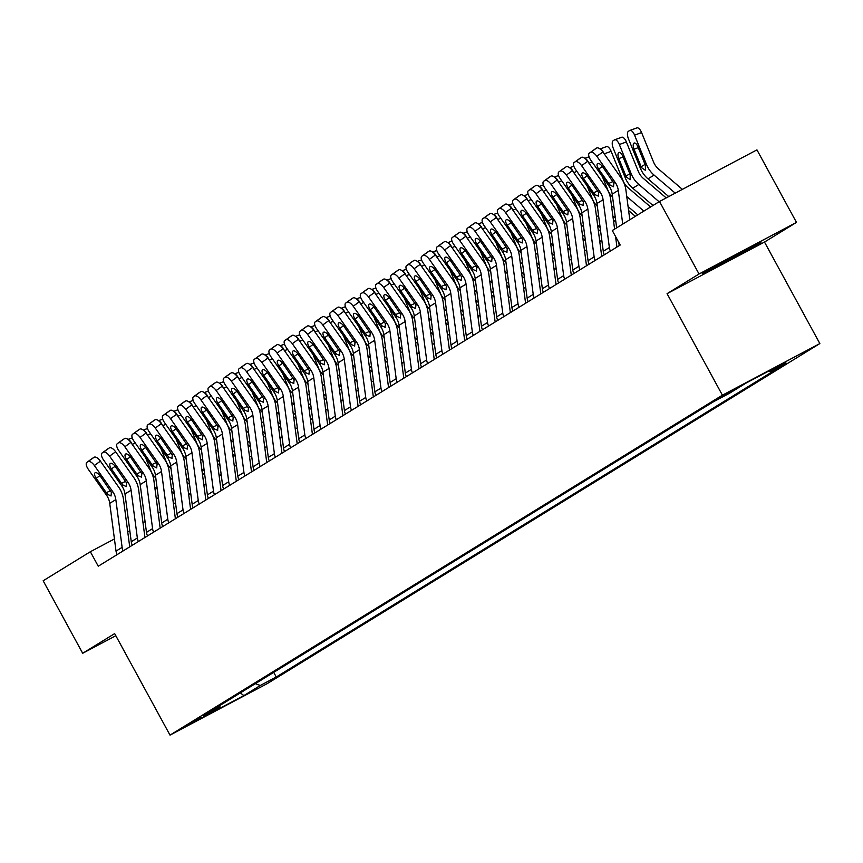 <?xml version="1.0" encoding="UTF-8"?>
<svg xmlns="http://www.w3.org/2000/svg" width="863" height="863" viewBox="0 0 863 863"><rect width="100%" height="100%" fill="white"/><g stroke="black" fill="none" stroke-linecap="round" stroke-linejoin="round"><path stroke-width="1.29" d="M719.246 397.692L736.959 388.167L719.246 397.692M796.473 222.384L699.041 273.992L667.067 293.668L764.499 242.061L796.473 222.384L756.948 149.871L659.505 201.478L612.299 230.529L620.206 245.027L98.253 566.225L90.356 551.727L43.15 580.777L82.686 653.28L115.815 635.729M764.499 242.061L819.85 343.571L267.444 683.507L170 735.114L722.407 395.178L819.85 343.571M201.586 717.671L184.423 726.905L201.349 717.25M255.34 683.679L260.324 685.459L276.257 677.013L786.02 363.312L770.087 371.748L768.502 371.187M260.324 685.459L243.873 695.578L203.323 717.056L219.763 706.937L220.162 705.33M770.087 371.748L786.538 361.629L745.977 383.118L729.537 393.237L713.604 401.673L203.83 715.373L219.763 706.937M699.041 273.992L659.505 201.478M667.067 293.668L722.407 395.178M170 735.114L114.66 633.604L82.686 653.28M129.828 530.821L127.746 531.921M114.434 538.965L90.356 551.727M601.835 240.356L599.774 241.618M586.603 249.731L584.553 250.993M571.382 259.094L569.332 260.356M556.16 268.469L554.1 269.731M540.928 277.832L538.879 279.105M525.707 287.206L523.647 288.469M510.475 296.57L508.426 297.843M495.254 305.944L493.194 307.206M480.022 315.319L477.973 316.581M464.801 324.682L462.741 325.944M449.569 334.057L447.519 335.319M434.348 343.42L432.287 344.693M419.116 352.794L417.066 354.057M403.895 362.169L401.834 363.431M388.663 371.532L386.613 372.794M373.442 380.907L371.392 382.169M358.221 390.27L356.16 391.543M342.989 399.645L340.939 400.907M327.767 409.019L325.707 410.281M312.535 418.382L310.486 419.645M297.314 427.757L295.254 429.019M282.082 437.12L280.033 438.382M266.861 446.495L264.801 447.757M251.629 455.858L249.58 457.131M236.408 465.233L234.348 466.495M221.176 474.607L219.126 475.869M205.955 483.97L203.895 485.233M190.723 493.345L188.673 494.607M175.502 502.708L173.452 503.981M160.281 512.083L158.22 513.345M145.049 521.457L142.999 522.719M276.257 677.013L273.722 672.363M240.335 692.913L243.873 695.578M728.696 258.652L702.277 273.657L705.19 273.118L760.961 242.579L758.048 243.107L728.696 258.652M734.208 256.969L734.532 257.584M704.726 272.266L705.19 273.118M117.055 554.661A11.564 10.432 -121.6 0 1 116.03 551.112L109.741 503.345A16.526 14.898 58.4 0 0 106.602 495.34L88.274 469.256A6.613 2.859 -125.9 0 1 86.839 462.406A6.613 2.859 -125.9 0 1 86.915 462.352L94.175 457.239L86.915 462.352M129.72 546.872L123.441 499.235A24.779 22.341 58.4 0 0 118.738 487.228L100.41 461.144L94.369 465.513A6.613 2.859 -125.9 0 0 88.134 461.608M123.15 550.907A11.564 10.432 -121.6 0 1 122.125 547.369L115.836 499.601A16.526 14.898 58.4 0 0 112.697 491.597L94.369 465.513M94.175 457.239A6.613 2.859 54.1 0 1 100.41 461.144M111.122 495.945L107.918 494.531L106.289 492.665L96.214 478.318A5.286 2.287 54.1 0 1 95.059 472.827A5.286 2.287 54.1 0 1 95.124 472.795A5.286 2.287 54.1 0 1 100.108 475.912L111.381 492.406L111.014 496.009M174.326 493.787L171.823 491.651M155.782 477.951A16.526 14.898 -121.6 0 1 151.09 471.263L145.588 457.703M174.153 503.539L173.29 502.805M157.249 489.116L154.747 486.98M158.576 499.192L156.074 497.056M131.931 443.927A6.613 2.816 -109.9 0 0 128.317 439.634M132.287 545.287A11.564 10.432 -121.6 0 1 131.262 541.737L124.973 493.97A16.526 14.898 58.4 0 0 121.834 485.977L103.506 459.893A6.613 2.859 -125.9 0 1 102.061 453.032A6.613 2.859 -125.9 0 1 102.147 452.989L109.396 447.865L102.147 452.989M144.941 537.498L138.673 489.86A24.779 22.341 58.4 0 0 133.959 477.854L115.631 451.77L109.59 456.139A6.613 2.859 -125.9 0 0 103.366 452.234M138.371 541.543A11.564 10.432 -121.6 0 1 137.346 537.994L131.068 490.227A16.526 14.898 58.4 0 0 127.918 482.223L109.59 456.139M109.396 447.865A6.613 2.859 54.1 0 1 115.631 451.77M126.343 486.581L123.15 485.168L121.521 483.291L111.435 468.943A5.286 2.287 54.1 0 1 110.281 463.463A5.286 2.287 54.1 0 1 110.345 463.42A5.286 2.287 54.1 0 1 115.34 466.549L126.613 483.032L126.235 486.635M147.508 535.923A11.564 10.432 -121.6 0 1 146.483 532.374L140.194 484.607A16.526 14.898 58.4 0 0 137.055 476.603L118.727 450.518A6.613 2.859 -125.9 0 1 117.292 443.668A6.613 2.859 -125.9 0 1 117.368 443.614L124.628 438.501L117.368 443.614M160.162 528.134L153.894 480.486A24.779 22.341 58.4 0 0 149.18 468.49L130.852 442.406L124.822 446.775A6.613 2.859 -125.9 0 0 118.587 442.859M153.603 532.169A11.564 10.432 -121.6 0 1 152.578 528.62L146.289 480.853A16.526 14.898 58.4 0 0 143.15 472.859L124.822 446.775M124.628 438.501A6.613 2.859 54.1 0 1 130.852 442.406M141.564 477.207L138.371 475.793L136.742 473.916L126.667 459.569A5.286 2.287 54.1 0 1 125.513 454.089A5.286 2.287 54.1 0 1 125.577 454.046A5.286 2.287 54.1 0 1 130.561 457.174L141.834 473.668L141.467 477.261M162.74 526.549A11.564 10.432 -121.6 0 1 161.715 523L155.426 475.233A16.526 14.898 58.4 0 0 152.287 467.239L133.959 441.144A6.613 2.859 -125.9 0 1 132.514 434.294A6.613 2.859 -125.9 0 1 132.6 434.24L139.849 429.127L132.6 434.24M175.394 518.76L169.126 471.122A24.779 22.341 58.4 0 0 164.412 459.116L146.084 433.032L140.043 437.401A6.613 2.859 -125.9 0 0 133.808 433.496M168.824 522.805A11.564 10.432 -121.6 0 1 167.8 519.256L161.51 471.489A16.526 14.898 58.4 0 0 158.371 463.485L140.043 437.401M139.849 429.127A6.613 2.859 54.1 0 1 146.084 433.032M156.796 467.843L153.592 466.43L151.974 464.553L141.888 450.206A5.286 2.287 54.1 0 1 140.734 444.725A5.286 2.287 54.1 0 1 140.798 444.682A5.286 2.287 54.1 0 1 145.782 447.8L157.066 464.294L156.688 467.897M189.558 484.413L187.055 482.288M171.014 468.587A16.526 14.898 -121.6 0 1 166.322 461.888L160.82 448.339M189.385 494.165L188.522 493.431M172.481 479.742L169.979 477.606M173.808 489.817L171.306 487.681M147.152 434.553A6.613 2.816 -109.9 0 0 143.549 430.27M204.779 475.049L202.276 472.913M186.235 459.213A16.526 14.898 -121.6 0 1 181.543 452.525L176.041 438.965M204.607 484.801L203.744 484.057M187.703 470.378L185.2 468.242M189.029 480.454L186.527 478.318M162.384 425.189A6.613 2.816 -109.9 0 0 158.77 420.896M220 465.675L217.508 463.539M201.457 449.85A16.526 14.898 -121.6 0 1 196.764 443.151L191.273 429.591M219.838 475.427L218.975 474.693M202.934 461.004L200.432 458.868M204.261 471.079L201.759 468.943M177.605 415.815A6.613 2.816 -109.9 0 0 173.992 411.532M177.961 517.185A11.564 10.432 -121.6 0 1 176.937 513.636L170.647 465.869A16.526 14.898 58.4 0 0 167.508 457.865L149.18 431.78A6.613 2.859 -125.9 0 1 147.746 424.93A6.613 2.859 -125.9 0 1 147.821 424.876L155.07 419.752L147.821 424.876M190.615 509.386L184.348 461.748A24.779 22.341 58.4 0 0 179.633 449.752L161.305 423.657L155.275 428.026A6.613 2.859 -125.9 0 0 149.04 424.121M184.056 513.431A11.564 10.432 -121.6 0 1 183.032 509.882L176.742 462.115A16.526 14.898 58.4 0 0 173.603 454.121L155.275 428.026M155.07 419.752A6.613 2.859 54.1 0 1 161.305 423.657M172.017 458.469L168.824 457.056L167.195 455.179L157.12 440.831A5.286 2.287 54.1 0 1 155.966 435.351A5.286 2.287 54.1 0 1 156.03 435.308A5.286 2.287 54.1 0 1 161.014 438.436L172.287 454.92L171.92 458.523M235.232 456.311L232.73 454.175M216.689 440.475A16.526 14.898 -121.6 0 1 211.996 433.776L206.494 420.227M235.06 466.063L234.197 465.319M218.156 451.629L215.653 449.494M219.482 461.716L216.98 459.58M192.827 406.441A6.613 2.816 -109.9 0 0 189.224 402.158M712.568 267.81A21.478 0.539 151.4 0 0 728.329 259.763A21.478 0.539 151.4 0 0 748.415 248.468A21.478 0.539 151.4 0 0 750.152 247.293M758.89 242.956L734.133 257.012L704.758 272.244M193.183 507.811A11.564 10.432 -121.6 0 1 192.169 504.262L185.879 456.495A16.526 14.898 58.4 0 0 182.74 448.49L164.412 422.406A6.613 2.859 -125.9 0 1 162.967 415.556A6.613 2.859 -125.9 0 1 163.042 415.502L170.302 410.389L163.042 415.502M205.847 500.022L199.569 452.385A24.779 22.341 58.4 0 0 194.865 440.378L176.537 414.294L170.496 418.663A6.613 2.859 -125.9 0 0 164.261 414.758M199.277 504.068A11.564 10.432 -121.6 0 1 198.253 500.518L191.964 452.751A16.526 14.898 58.4 0 0 188.824 444.747L170.496 418.663M170.302 410.389A6.613 2.859 54.1 0 1 176.537 414.294M187.249 449.094L184.046 447.692L182.427 445.815L172.341 431.468A5.286 2.287 54.1 0 1 171.187 425.977A5.286 2.287 54.1 0 1 171.252 425.944A5.286 2.287 54.1 0 1 176.235 429.062L187.519 445.556L187.142 449.159M208.415 498.436A11.564 10.432 -121.6 0 1 207.39 494.898L201.101 447.131A16.526 14.898 58.4 0 0 197.961 439.127L179.633 413.043A6.613 2.859 -125.9 0 1 178.199 406.182A6.613 2.859 -125.9 0 1 178.274 406.139L185.523 401.015L178.274 406.139M221.068 490.648L214.801 443.01A24.779 22.341 58.4 0 0 210.087 431.004L191.759 404.92L185.728 409.289A6.613 2.859 -125.9 0 0 179.493 405.383M214.499 494.693A11.564 10.432 -121.6 0 1 213.485 491.144L207.196 443.377A16.526 14.898 58.4 0 0 204.056 435.373L185.728 409.289M185.523 401.015A6.613 2.859 54.1 0 1 191.759 404.92M202.471 439.731L199.277 438.318L197.649 436.441L187.562 422.093A5.286 2.287 54.1 0 1 186.419 416.613A5.286 2.287 54.1 0 1 186.473 416.57A5.286 2.287 54.1 0 1 191.467 419.698L202.74 436.182L202.374 439.785M223.636 489.073A11.564 10.432 -121.6 0 1 222.622 485.524L216.333 437.757A16.526 14.898 58.4 0 0 213.193 429.752L194.865 403.668A6.613 2.859 -125.9 0 1 193.42 396.818A6.613 2.859 -125.9 0 1 193.495 396.764L200.755 391.651L193.495 396.764M236.3 481.284L230.022 433.636A24.779 22.341 58.4 0 0 225.319 421.64L206.991 395.556L200.95 399.925A6.613 2.859 -125.9 0 0 194.714 396.02M229.731 485.319A11.564 10.432 -121.6 0 1 228.706 481.781L222.417 434.013A16.526 14.898 58.4 0 0 219.278 426.009L200.95 399.925M200.755 391.651A6.613 2.859 54.1 0 1 206.991 395.556M217.703 430.357L214.499 428.943L212.87 427.077L202.794 412.719A5.286 2.287 54.1 0 1 201.64 407.239A5.286 2.287 54.1 0 1 201.705 407.196A5.286 2.287 54.1 0 1 206.689 410.324L217.972 426.818L217.595 430.41M238.868 479.699A11.564 10.432 -121.6 0 1 237.843 476.149L231.554 428.382A16.526 14.898 58.4 0 0 228.415 420.389L210.087 394.305A6.613 2.859 -125.9 0 1 208.652 387.444A6.613 2.859 -125.9 0 1 208.727 387.39L215.977 382.277L208.727 387.39M251.521 471.91L245.254 424.272A24.779 22.341 58.4 0 0 240.54 412.266L222.212 386.182L216.182 390.551A6.613 2.859 -125.9 0 0 209.946 386.646M244.952 475.955A11.564 10.432 -121.6 0 1 243.938 472.406L237.649 424.639A16.526 14.898 58.4 0 0 234.509 416.635L216.182 390.551M215.977 382.277A6.613 2.859 54.1 0 1 222.212 386.182M232.924 420.993L229.731 419.58L228.102 417.703L218.015 403.355A5.286 2.287 54.1 0 1 216.872 397.875A5.286 2.287 54.1 0 1 216.926 397.832A5.286 2.287 54.1 0 1 221.92 400.961L233.193 417.444L232.827 421.047M254.089 470.335A11.564 10.432 -121.6 0 1 253.075 466.786L246.786 419.019A16.526 14.898 58.4 0 0 243.646 411.015L225.319 384.93A6.613 2.859 -125.9 0 1 223.873 378.08A6.613 2.859 -125.9 0 1 223.949 378.026L231.208 372.902L223.949 378.026M266.753 462.546L260.475 414.898A24.779 22.341 58.4 0 0 255.772 402.902L237.444 376.818L231.403 381.176A6.613 2.859 -125.9 0 0 225.167 377.271M260.184 466.581A11.564 10.432 -121.6 0 1 259.159 463.032L252.87 415.265A16.526 14.898 58.4 0 0 249.731 407.271L231.403 381.176M231.208 372.902A6.613 2.859 54.1 0 1 237.444 376.818M248.156 411.619L244.952 410.205L243.323 408.328L233.247 393.981A5.286 2.287 54.1 0 1 232.093 388.501A5.286 2.287 54.1 0 1 232.158 388.458A5.286 2.287 54.1 0 1 237.142 391.586L248.425 408.07L248.048 411.673M250.453 446.937L247.951 444.801M231.91 431.101A16.526 14.898 -121.6 0 1 227.217 424.413L221.715 410.853M250.292 456.689L249.429 455.955M233.388 442.266L230.885 440.13M234.714 452.341L232.212 450.206M208.059 397.077A6.613 2.816 -109.9 0 0 204.445 392.784M265.685 437.573L263.183 435.437M247.142 421.737A16.526 14.898 -121.6 0 1 242.449 415.038L236.947 401.489M265.513 447.325L264.65 446.581M248.609 432.892L246.106 430.756M249.936 442.967L247.433 440.831M223.28 387.703A6.613 2.816 -109.9 0 0 219.677 383.42M280.906 428.199L278.404 426.063M262.363 412.363A16.526 14.898 -121.6 0 1 257.67 405.675L252.169 392.115M280.745 437.951L279.871 437.217M263.83 423.528L261.338 421.392M265.157 433.604L262.654 431.468M238.512 378.339A6.613 2.816 -109.9 0 0 234.898 374.046M296.138 418.825L293.636 416.689M277.595 402.999A16.526 14.898 -121.6 0 1 272.902 396.3L267.401 382.751M295.966 428.577L295.103 427.843M279.062 414.154L276.559 412.018M280.389 424.229L277.886 422.093M253.733 368.965A6.613 2.816 -109.9 0 0 250.13 364.682M311.36 409.461L308.857 407.325M292.816 393.625A16.526 14.898 -121.6 0 1 288.123 386.926L282.622 373.377M311.198 419.213L310.324 418.469M294.283 404.779L291.78 402.643M295.61 414.866L293.107 412.73M268.965 359.601A6.613 2.816 -109.9 0 0 265.351 355.308M269.321 460.961A11.564 10.432 -121.6 0 1 268.296 457.412L262.007 409.645A16.526 14.898 58.4 0 0 258.868 401.64L240.54 375.556A6.613 2.859 -125.9 0 1 239.105 368.706A6.613 2.859 -125.9 0 1 239.18 368.652L246.43 363.539L239.18 368.652M281.974 453.172L275.707 405.534A24.779 22.341 58.4 0 0 270.993 393.528L252.665 367.444L246.635 371.813A6.613 2.859 -125.9 0 0 240.399 367.908M275.405 457.217A11.564 10.432 -121.6 0 1 274.391 453.668L268.102 405.901A16.526 14.898 58.4 0 0 264.963 397.897L246.635 371.813M246.43 363.539A6.613 2.859 54.1 0 1 252.665 367.444M263.377 402.255L260.184 400.842L258.555 398.965L248.468 384.618A5.286 2.287 54.1 0 1 247.325 379.127A5.286 2.287 54.1 0 1 247.379 379.094A5.286 2.287 54.1 0 1 252.374 382.212L263.647 398.706L263.28 402.309M326.592 400.087L324.089 397.951M308.048 384.251A16.526 14.898 -121.6 0 1 303.355 377.563L297.854 364.003M326.419 409.839L325.556 409.105M309.515 395.416L307.012 393.28M310.842 405.491L308.339 403.355M284.186 350.227A6.613 2.816 -109.9 0 0 280.583 345.934M284.542 451.586A11.564 10.432 -121.6 0 1 283.528 448.048L277.239 400.281A16.526 14.898 58.4 0 0 274.089 392.277L255.761 366.192A6.613 2.859 -125.9 0 1 254.326 359.332A6.613 2.859 -125.9 0 1 254.402 359.288L261.662 354.164L254.402 359.288M297.206 443.798L290.928 396.16A24.779 22.341 58.4 0 0 286.225 384.154L267.897 358.069L261.856 362.438A6.613 2.859 -125.9 0 0 255.621 358.533M290.637 447.843A11.564 10.432 -121.6 0 1 289.612 444.294L283.323 396.527A16.526 14.898 58.4 0 0 280.184 388.523L261.856 362.438M261.662 354.164A6.613 2.859 54.1 0 1 267.897 358.069M278.609 392.881L275.405 391.468L273.776 389.591L263.7 375.243A5.286 2.287 54.1 0 1 262.546 369.763A5.286 2.287 54.1 0 1 262.611 369.72A5.286 2.287 54.1 0 1 267.595 372.848L278.868 389.332L278.501 392.935M341.813 390.723L339.31 388.587M323.269 374.887A16.526 14.898 -121.6 0 1 318.576 368.188L313.075 354.639M341.64 400.475L340.777 399.731M324.736 386.041L322.233 383.906M326.063 396.117L323.56 393.992M299.418 340.853A6.613 2.816 -109.9 0 0 295.804 336.57M299.774 442.223A11.564 10.432 -121.6 0 1 298.749 438.674L292.46 390.907A16.526 14.898 58.4 0 0 289.321 382.902L270.993 356.818A6.613 2.859 -125.9 0 1 269.558 349.968A6.613 2.859 -125.9 0 1 269.634 349.914L276.883 344.801L269.634 349.914M312.428 434.434L306.16 386.786A24.779 22.341 58.4 0 0 301.446 374.79L283.118 348.706L277.077 353.075A6.613 2.859 -125.9 0 0 270.853 349.17M305.858 438.469A11.564 10.432 -121.6 0 1 304.844 434.93L298.555 387.163A16.526 14.898 58.4 0 0 295.416 379.159L277.077 353.075M276.883 344.801A6.613 2.859 54.1 0 1 283.118 348.706M293.83 383.506L290.637 382.093L289.008 380.227L278.922 365.88A5.286 2.287 54.1 0 1 277.778 360.389A5.286 2.287 54.1 0 1 277.832 360.356A5.286 2.287 54.1 0 1 282.827 363.474L294.1 379.968L293.733 383.571M357.045 381.349L354.542 379.213M338.501 365.513A16.526 14.898 -121.6 0 1 333.808 358.825L328.307 345.265M356.872 391.101L356.009 390.367M339.968 376.678L337.465 374.542M341.295 386.753L338.792 384.618M314.639 331.489A6.613 2.816 -109.9 0 0 311.036 327.196M314.995 432.848A11.564 10.432 -121.6 0 1 313.97 429.299L307.681 381.532A16.526 14.898 58.4 0 0 304.542 373.539L286.214 347.455A6.613 2.859 -125.9 0 1 284.779 340.594A6.613 2.859 -125.9 0 1 284.855 340.551L292.115 335.427L284.855 340.551M327.66 425.06L321.381 377.422A24.779 22.341 58.4 0 0 316.678 365.416L298.35 339.332L292.309 343.701A6.613 2.859 -125.9 0 0 286.074 339.795M321.09 429.105A11.564 10.432 -121.6 0 1 320.065 425.556L313.776 377.789A16.526 14.898 58.4 0 0 310.637 369.785L292.309 343.701M292.115 335.427A6.613 2.859 54.1 0 1 298.35 339.332M309.062 374.143L305.858 372.73L304.229 370.853L294.154 356.505A5.286 2.287 54.1 0 1 292.999 351.025A5.286 2.287 54.1 0 1 293.064 350.982A5.286 2.287 54.1 0 1 298.048 354.11L309.321 370.594L308.954 374.197M372.266 371.975L369.763 369.849M353.722 356.149A16.526 14.898 -121.6 0 1 349.03 349.45L343.528 335.901M372.093 381.726L371.23 380.993M355.189 367.304L352.687 365.168M356.516 377.379L354.013 375.243M329.871 322.115A6.613 2.816 -109.9 0 0 326.257 317.832M330.227 423.485A11.564 10.432 -121.6 0 1 329.202 419.936L322.913 372.169A16.526 14.898 58.4 0 0 319.774 364.164L301.446 338.08A6.613 2.859 -125.9 0 1 300 331.23A6.613 2.859 -125.9 0 1 300.087 331.176L307.336 326.052L300.087 331.176M342.881 415.696L336.613 368.048A24.779 22.341 58.4 0 0 331.899 356.052L313.571 329.968L307.53 334.337A6.613 2.859 -125.9 0 0 301.306 330.421M336.311 419.731A11.564 10.432 -121.6 0 1 335.286 416.182L329.008 368.415A16.526 14.898 58.4 0 0 325.858 360.421L307.53 334.337M307.336 326.052A6.613 2.859 54.1 0 1 313.571 329.968M324.283 364.769L321.09 363.355L319.461 361.478L309.375 347.131A5.286 2.287 54.1 0 1 308.22 341.651A5.286 2.287 54.1 0 1 308.285 341.608A5.286 2.287 54.1 0 1 313.28 344.736L324.553 361.23L324.175 364.822M387.498 362.611L384.995 360.475M368.954 346.775A16.526 14.898 -121.6 0 1 364.262 340.087L358.76 326.527M387.325 372.363L386.462 371.619M370.421 357.929L367.918 355.804M371.748 368.016L369.245 365.88M345.092 312.751A6.613 2.816 -109.9 0 0 341.489 308.458M345.448 414.111A11.564 10.432 -121.6 0 1 344.423 410.561L338.134 362.794A16.526 14.898 58.4 0 0 334.995 354.801L316.667 328.706A6.613 2.859 -125.9 0 1 315.232 321.856A6.613 2.859 -125.9 0 1 315.308 321.802L322.568 316.689L315.308 321.802M358.102 406.322L351.834 358.684A24.779 22.341 58.4 0 0 347.12 346.678L328.792 320.594L322.762 324.963A6.613 2.859 -125.9 0 0 316.527 321.058M351.543 410.367A11.564 10.432 -121.6 0 1 350.518 406.818L344.229 359.051A16.526 14.898 58.4 0 0 341.09 351.047L322.762 324.963M322.568 316.689A6.613 2.859 54.1 0 1 328.792 320.594M339.504 355.405L336.311 353.992L334.682 352.115L324.607 337.767A5.286 2.287 54.1 0 1 323.452 332.287A5.286 2.287 54.1 0 1 323.517 332.244A5.286 2.287 54.1 0 1 328.501 335.362L339.774 351.856L339.407 355.459M402.719 353.237L400.216 351.101M384.175 337.411A16.526 14.898 -121.6 0 1 379.483 330.712L373.981 317.153M402.546 362.989L401.683 362.255M385.642 348.566L383.14 346.43M386.969 358.641L384.466 356.505M360.324 303.377A6.613 2.816 -109.9 0 0 356.71 299.083M360.68 404.747A11.564 10.432 -121.6 0 1 359.655 401.198L353.366 353.431A16.526 14.898 58.4 0 0 350.227 345.427L331.899 319.342A6.613 2.859 -125.9 0 1 330.453 312.492A6.613 2.859 -125.9 0 1 330.54 312.438L337.789 307.314L330.54 312.438M373.334 396.948L367.066 349.31A24.779 22.341 58.4 0 0 362.352 337.314L344.024 311.219L337.983 315.588A6.613 2.859 -125.9 0 0 331.748 311.683M366.764 400.993A11.564 10.432 -121.6 0 1 365.739 397.444L359.45 349.677A16.526 14.898 58.4 0 0 356.311 341.683L337.983 315.588M337.789 307.314A6.613 2.859 54.1 0 1 344.024 311.219M354.736 346.031L351.532 344.617L349.914 342.74L339.828 328.393A5.286 2.287 54.1 0 1 338.674 322.913A5.286 2.287 54.1 0 1 338.738 322.87A5.286 2.287 54.1 0 1 343.722 325.998L355.006 342.482L354.628 346.085M375.901 395.373A11.564 10.432 -121.6 0 1 374.876 391.824L368.587 344.057A16.526 14.898 58.4 0 0 365.448 336.052L347.12 309.968A6.613 2.859 -125.9 0 1 345.685 303.118A6.613 2.859 -125.9 0 1 345.761 303.064L353.01 297.951L345.761 303.064M388.555 387.584L382.287 339.946A24.779 22.341 58.4 0 0 377.573 327.94L359.245 301.856L353.215 306.225A6.613 2.859 -125.9 0 0 346.98 302.32M381.996 391.629A11.564 10.432 -121.6 0 1 380.971 388.08L374.682 340.313A16.526 14.898 58.4 0 0 371.543 332.309L353.215 306.225M353.01 297.951A6.613 2.859 54.1 0 1 359.245 301.856M369.957 336.656L366.764 335.254L365.135 333.377L355.06 319.03A5.286 2.287 54.1 0 1 353.906 313.539A5.286 2.287 54.1 0 1 353.97 313.506A5.286 2.287 54.1 0 1 358.954 316.624L370.227 333.118L369.86 336.721M391.122 385.998A11.564 10.432 -121.6 0 1 390.108 382.46L383.819 334.693A16.526 14.898 58.4 0 0 380.68 326.689L362.352 300.604A6.613 2.859 -125.9 0 1 360.907 293.744A6.613 2.859 -125.9 0 1 360.982 293.7L368.242 288.576L360.982 293.7M403.787 378.21L397.509 330.572A24.779 22.341 58.4 0 0 392.805 318.566L374.477 292.481L368.436 296.85A6.613 2.859 -125.9 0 0 362.201 292.945M397.217 382.255A11.564 10.432 -121.6 0 1 396.193 378.706L389.903 330.939A16.526 14.898 58.4 0 0 386.764 322.935L368.436 296.85M368.242 288.576A6.613 2.859 54.1 0 1 374.477 292.481M385.189 327.293L381.985 325.88L380.367 324.003L370.281 309.655A5.286 2.287 54.1 0 1 369.127 304.175A5.286 2.287 54.1 0 1 369.191 304.132A5.286 2.287 54.1 0 1 374.175 307.26L385.459 323.744L385.081 327.347M406.354 376.635A11.564 10.432 -121.6 0 1 405.33 373.086L399.04 325.319A16.526 14.898 58.4 0 0 395.901 317.314L377.573 291.23A6.613 2.859 -125.9 0 1 376.139 284.38A6.613 2.859 -125.9 0 1 376.214 284.326L383.463 279.213L376.214 284.326M419.008 368.846L412.741 321.198A24.779 22.341 58.4 0 0 408.026 309.202L389.698 283.118L383.668 287.487A6.613 2.859 -125.9 0 0 377.433 283.582M412.449 372.881A11.564 10.432 -121.6 0 1 411.424 369.342L405.135 321.565A16.526 14.898 58.4 0 0 401.996 313.571L383.668 287.487M383.463 279.213A6.613 2.859 54.1 0 1 389.698 283.118M400.41 317.918L397.217 316.505L395.588 314.628L385.502 300.281A5.286 2.287 54.1 0 1 384.359 294.801A5.286 2.287 54.1 0 1 384.413 294.758A5.286 2.287 54.1 0 1 389.407 297.886L400.68 314.38L400.313 317.972M421.576 367.26A11.564 10.432 -121.6 0 1 420.561 363.711L414.272 315.944A16.526 14.898 58.4 0 0 411.133 307.951L392.805 281.856A6.613 2.859 -125.9 0 1 391.36 275.006A6.613 2.859 -125.9 0 1 391.435 274.952L398.695 269.839L391.435 274.952M434.24 359.472L427.962 311.834A24.779 22.341 58.4 0 0 423.258 299.828L404.93 273.744L398.889 278.113A6.613 2.859 -125.9 0 0 392.654 274.207M427.67 363.517A11.564 10.432 -121.6 0 1 426.646 359.968L420.357 312.201A16.526 14.898 58.4 0 0 417.217 304.197L398.889 278.113M398.695 269.839A6.613 2.859 54.1 0 1 404.93 273.744M415.642 308.555L412.438 307.142L410.81 305.265L400.734 290.917A5.286 2.287 54.1 0 1 399.58 285.437A5.286 2.287 54.1 0 1 399.645 285.394A5.286 2.287 54.1 0 1 404.628 288.522L415.912 305.006L415.535 308.609M436.807 357.897A11.564 10.432 -121.6 0 1 435.783 354.348L429.494 306.581A16.526 14.898 58.4 0 0 426.354 298.576L408.026 272.492A6.613 2.859 -125.9 0 1 406.592 265.642A6.613 2.859 -125.9 0 1 406.667 265.588L413.916 260.464L406.667 265.588M449.461 350.108L443.194 302.46A24.779 22.341 58.4 0 0 438.48 290.464L420.152 264.38L414.121 268.738A6.613 2.859 -125.9 0 0 407.886 264.833M442.892 354.143A11.564 10.432 -121.6 0 1 441.878 350.594L435.588 302.827A16.526 14.898 58.4 0 0 432.449 294.833L414.121 268.738M413.916 260.464A6.613 2.859 54.1 0 1 420.152 264.38M430.864 299.181L427.67 297.767L426.042 295.89L415.955 281.543A5.286 2.287 54.1 0 1 414.812 276.063A5.286 2.287 54.1 0 1 414.866 276.02A5.286 2.287 54.1 0 1 419.86 279.148L431.133 295.631L430.766 299.234M452.029 348.523A11.564 10.432 -121.6 0 1 451.015 344.973L444.725 297.206A16.526 14.898 58.4 0 0 441.586 289.202L423.258 263.118A6.613 2.859 -125.9 0 1 421.813 256.268A6.613 2.859 -125.9 0 1 421.888 256.214L429.148 251.101L421.888 256.214M464.693 340.734L458.415 293.096A24.779 22.341 58.4 0 0 453.711 281.09L435.384 255.006L429.343 259.375A6.613 2.859 -125.9 0 0 423.107 255.47M458.124 344.779A11.564 10.432 -121.6 0 1 457.099 341.23L450.81 293.463A16.526 14.898 58.4 0 0 447.67 285.459L429.343 259.375M429.148 251.101A6.613 2.859 54.1 0 1 435.384 255.006M446.095 289.817L442.892 288.404L441.263 286.527L431.187 272.179A5.286 2.287 54.1 0 1 430.033 266.689A5.286 2.287 54.1 0 1 430.098 266.656A5.286 2.287 54.1 0 1 435.081 269.774L446.365 286.268L445.988 289.871M467.261 339.148A11.564 10.432 -121.6 0 1 466.236 335.61L459.947 287.843A16.526 14.898 58.4 0 0 456.807 279.839L438.48 253.754A6.613 2.859 -125.9 0 1 437.045 246.894A6.613 2.859 -125.9 0 1 437.12 246.85L444.369 241.726L437.12 246.85M479.914 331.36L473.647 283.722A24.779 22.341 58.4 0 0 468.933 271.716L450.605 245.631L444.574 250A6.613 2.859 -125.9 0 0 438.339 246.095M473.345 335.405A11.564 10.432 -121.6 0 1 472.331 331.856L466.042 284.089A16.526 14.898 58.4 0 0 462.902 276.084L444.574 250M444.369 241.726A6.613 2.859 54.1 0 1 450.605 245.631M461.317 280.443L458.124 279.029L456.495 277.152L446.408 262.805A5.286 2.287 54.1 0 1 445.265 257.325A5.286 2.287 54.1 0 1 445.319 257.282A5.286 2.287 54.1 0 1 450.313 260.41L461.586 276.894L461.22 280.497M482.482 329.785A11.564 10.432 -121.6 0 1 481.468 326.236L475.179 278.469A16.526 14.898 58.4 0 0 472.029 270.464L453.701 244.38A6.613 2.859 -125.9 0 1 452.266 237.53A6.613 2.859 -125.9 0 1 452.341 237.476L459.601 232.363L452.341 237.476M495.146 321.996L488.868 274.348A24.779 22.341 58.4 0 0 484.165 262.352L465.837 236.268L459.796 240.637A6.613 2.859 -125.9 0 0 453.56 236.732M488.577 326.031A11.564 10.432 -121.6 0 1 487.552 322.492L481.263 274.725A16.526 14.898 58.4 0 0 478.124 266.721L459.796 240.637M459.601 232.363A6.613 2.859 54.1 0 1 465.837 236.268M476.549 271.068L473.345 269.655L471.716 267.789L461.64 253.442A5.286 2.287 54.1 0 1 460.486 247.951A5.286 2.287 54.1 0 1 460.551 247.918A5.286 2.287 54.1 0 1 465.535 251.036L476.808 267.53L476.441 271.122M497.714 320.41A11.564 10.432 -121.6 0 1 496.689 316.861L490.4 269.094A16.526 14.898 58.4 0 0 487.261 261.101L468.933 235.016A6.613 2.859 -125.9 0 1 467.498 228.156A6.613 2.859 -125.9 0 1 467.573 228.112L474.823 222.988L467.573 228.112M510.367 312.622L504.1 264.984A24.779 22.341 58.4 0 0 499.386 252.978L481.058 226.893L475.017 231.262A6.613 2.859 -125.9 0 0 468.792 227.357M503.798 316.667A11.564 10.432 -121.6 0 1 502.784 313.118L496.495 265.351A16.526 14.898 58.4 0 0 493.356 257.347L475.017 231.262M474.823 222.988A6.613 2.859 54.1 0 1 481.058 226.893M491.77 261.705L488.577 260.292L486.948 258.415L476.861 244.067A5.286 2.287 54.1 0 1 475.718 238.587A5.286 2.287 54.1 0 1 475.772 238.544A5.286 2.287 54.1 0 1 480.767 241.672L492.039 258.156L491.673 261.759M512.935 311.047A11.564 10.432 -121.6 0 1 511.91 307.498L505.621 259.731A16.526 14.898 58.4 0 0 502.482 251.726L484.154 225.642A6.613 2.859 -125.9 0 1 482.719 218.792A6.613 2.859 -125.9 0 1 482.795 218.738L490.055 213.614L482.795 218.738M525.599 303.258L519.321 255.61A24.779 22.341 58.4 0 0 514.618 243.614L496.29 217.53L490.249 221.899A6.613 2.859 -125.9 0 0 484.014 217.983M519.03 307.293A11.564 10.432 -121.6 0 1 518.005 303.744L511.716 255.977A16.526 14.898 58.4 0 0 508.577 247.983L490.249 221.899M490.055 213.614A6.613 2.859 54.1 0 1 496.29 217.53M507.002 252.33L503.798 250.917L502.169 249.04L492.093 234.693A5.286 2.287 54.1 0 1 490.939 229.213A5.286 2.287 54.1 0 1 491.004 229.17A5.286 2.287 54.1 0 1 495.988 232.298L507.261 248.792L506.894 252.384M528.167 301.672A11.564 10.432 -121.6 0 1 527.142 298.123L520.853 250.356A16.526 14.898 58.4 0 0 517.714 242.363L499.386 216.268A6.613 2.859 -125.9 0 1 497.94 209.418A6.613 2.859 -125.9 0 1 498.027 209.364L505.276 204.251L498.027 209.364M540.821 293.884L534.553 246.246A24.779 22.341 58.4 0 0 529.839 234.24L511.511 208.156L505.47 212.525A6.613 2.859 -125.9 0 0 499.246 208.619M534.251 297.929A11.564 10.432 -121.6 0 1 533.226 294.38L526.948 246.613A16.526 14.898 58.4 0 0 523.798 238.609L505.47 212.525M505.276 204.251A6.613 2.859 54.1 0 1 511.511 208.156M522.223 242.967L519.03 241.554L517.401 239.677L507.315 225.329A5.286 2.287 54.1 0 1 506.16 219.849A5.286 2.287 54.1 0 1 506.225 219.806A5.286 2.287 54.1 0 1 511.22 222.924L522.493 239.418L522.115 243.021M543.388 292.309A11.564 10.432 -121.6 0 1 542.363 288.76L536.074 240.993A16.526 14.898 58.4 0 0 532.935 232.988L514.607 206.904A6.613 2.859 -125.9 0 1 513.172 200.054A6.613 2.859 -125.9 0 1 513.248 200L520.508 194.876L513.248 200M556.042 284.51L549.774 236.872A24.779 22.341 58.4 0 0 545.06 224.876L526.732 198.781L520.702 203.15A6.613 2.859 -125.9 0 0 514.467 199.245M549.483 288.555A11.564 10.432 -121.6 0 1 548.458 285.006L542.169 237.239A16.526 14.898 58.4 0 0 539.03 229.234L520.702 203.15M520.508 194.876A6.613 2.859 54.1 0 1 526.732 198.781M537.444 233.593L534.251 232.179L532.622 230.302L522.547 215.955A5.286 2.287 54.1 0 1 521.392 210.475A5.286 2.287 54.1 0 1 521.457 210.432A5.286 2.287 54.1 0 1 526.441 213.56L537.714 230.043L537.347 233.646M558.62 282.935A11.564 10.432 -121.6 0 1 557.595 279.385L551.306 231.618A16.526 14.898 58.4 0 0 548.167 223.614L529.839 197.53A6.613 2.859 -125.9 0 1 528.393 190.68A6.613 2.859 -125.9 0 1 528.48 190.626L535.729 185.513L528.48 190.626M571.274 275.146L565.006 227.508A24.779 22.341 58.4 0 0 560.292 215.502L541.964 189.418L535.923 193.787A6.613 2.859 -125.9 0 0 529.688 189.882M564.704 279.181A11.564 10.432 -121.6 0 1 563.679 275.642L557.39 227.875A16.526 14.898 58.4 0 0 554.251 219.871L535.923 193.787M535.729 185.513A6.613 2.859 54.1 0 1 541.964 189.418M552.676 224.218L549.472 222.805L547.854 220.939L537.768 206.591A5.286 2.287 54.1 0 1 536.613 201.101A5.286 2.287 54.1 0 1 536.678 201.068A5.286 2.287 54.1 0 1 541.662 204.186L552.946 220.68L552.568 224.283M573.841 273.56A11.564 10.432 -121.6 0 1 572.816 270.022L566.527 222.244A16.526 14.898 58.4 0 0 563.388 214.251L545.06 188.166A6.613 2.859 -125.9 0 1 543.625 181.306A6.613 2.859 -125.9 0 1 543.701 181.262L550.95 176.138L543.701 181.262M586.495 265.772L580.227 218.134A24.779 22.341 58.4 0 0 575.513 206.128L557.185 180.043L551.155 184.412A6.613 2.859 -125.9 0 0 544.92 180.507M579.936 269.817A11.564 10.432 -121.6 0 1 578.911 266.268L572.622 218.501A16.526 14.898 58.4 0 0 569.483 210.496L551.155 184.412M550.95 176.138A6.613 2.859 54.1 0 1 557.185 180.043M567.897 214.855L564.704 213.441L563.075 211.564L553 197.217A5.286 2.287 54.1 0 1 551.845 191.737A5.286 2.287 54.1 0 1 551.91 191.694A5.286 2.287 54.1 0 1 556.894 194.822L568.167 211.306L567.8 214.909M589.062 264.197A11.564 10.432 -121.6 0 1 588.048 260.648L581.759 212.881A16.526 14.898 58.4 0 0 578.62 204.876L560.292 178.792A6.613 2.859 -125.9 0 1 558.846 171.942A6.613 2.859 -125.9 0 1 558.922 171.888L566.182 166.775L558.922 171.888M601.727 256.408L595.448 208.76A24.779 22.341 58.4 0 0 590.745 196.764L572.417 170.68L566.376 175.049A6.613 2.859 -125.9 0 0 560.141 171.144M595.157 260.443A11.564 10.432 -121.6 0 1 594.132 256.904L587.843 209.126A16.526 14.898 58.4 0 0 584.704 201.133L566.376 175.049M566.182 166.775A6.613 2.859 54.1 0 1 572.417 170.68M583.129 205.48L579.925 204.067L578.307 202.19L568.221 187.843A5.286 2.287 54.1 0 1 567.067 182.363A5.286 2.287 54.1 0 1 567.131 182.32A5.286 2.287 54.1 0 1 572.115 185.448L583.399 201.942L583.021 205.534M604.294 254.822A11.564 10.432 -121.6 0 1 603.269 251.273L596.98 203.506A16.526 14.898 58.4 0 0 593.841 195.513L575.513 169.418A6.613 2.859 -125.9 0 1 574.078 162.568A6.613 2.859 -125.9 0 1 574.154 162.514L581.403 157.4L574.154 162.514M616.948 247.034L615.567 236.516M614.596 229.116L610.68 199.396A24.779 22.341 58.4 0 0 605.966 187.39L587.638 161.305L581.608 165.674A6.613 2.859 -125.9 0 0 575.373 161.769M610.389 251.079A11.564 10.432 -121.6 0 1 609.364 247.53L603.075 199.763A16.526 14.898 58.4 0 0 599.936 191.759L581.608 165.674M581.403 157.4A6.613 2.859 54.1 0 1 587.638 161.305M598.35 196.117L595.157 194.704L593.528 192.827L583.442 178.479A5.286 2.287 54.1 0 1 582.298 172.999A5.286 2.287 54.1 0 1 582.352 172.956A5.286 2.287 54.1 0 1 587.347 176.084L598.62 192.568L598.253 196.171M619.515 245.459A11.564 10.432 -121.6 0 1 618.501 241.91L618.501 241.91M616.646 227.854L612.212 194.143A16.526 14.898 58.4 0 0 609.073 186.138L590.745 160.054A6.613 2.859 -125.9 0 1 589.3 153.204A6.613 2.859 -125.9 0 1 589.375 153.15L596.635 148.026L589.375 153.15M629.817 219.752L625.902 190.022A24.779 22.341 58.4 0 0 621.198 178.026L602.87 151.931L596.829 156.3A6.613 2.859 -125.9 0 0 590.594 152.395M622.741 224.11L618.296 190.389A16.526 14.898 58.4 0 0 615.157 182.395L596.829 156.3M596.635 148.026A6.613 2.859 54.1 0 1 602.87 151.931M613.582 186.742L610.378 185.329L608.749 183.452L598.674 169.105A5.286 2.287 54.1 0 1 597.52 163.625A5.286 2.287 54.1 0 1 597.584 163.582A5.286 2.287 54.1 0 1 602.568 166.71L613.852 183.193L613.474 186.796M417.94 343.873L415.448 341.737M399.396 328.037A16.526 14.898 -121.6 0 1 394.704 321.338L389.213 307.789M417.778 353.625L416.915 352.881M400.874 339.191L398.372 337.055M402.201 349.278L399.698 347.142M375.545 294.003A6.613 2.816 -109.9 0 0 371.931 289.72M433.172 334.499L430.669 332.363M414.628 318.663A16.526 14.898 -121.6 0 1 409.936 311.975L404.434 298.415M432.999 344.251L432.136 343.517M416.095 329.828L413.593 327.692M417.422 339.903L414.92 337.767M390.766 284.639A6.613 2.816 -109.9 0 0 387.163 280.346M448.393 325.135L445.891 322.999M429.85 309.299A16.526 14.898 -121.6 0 1 425.157 302.6L419.655 289.051M448.231 334.887L447.368 334.143M431.327 320.453L428.825 318.318M432.654 330.529L430.152 328.393M405.998 275.265A6.613 2.816 -109.9 0 0 402.385 270.982M463.625 315.761L461.122 313.625M445.081 299.925A16.526 14.898 -121.6 0 1 440.389 293.237L434.887 279.677M463.453 325.513L462.59 324.779M446.549 311.09L444.046 308.954M447.875 321.165L445.373 319.03M421.22 265.901A6.613 2.816 -109.9 0 0 417.616 261.608M478.846 306.387L476.344 304.251M460.303 290.561A16.526 14.898 -121.6 0 1 455.61 283.862L450.108 270.313M478.685 316.138L477.811 315.405M461.77 301.716L459.278 299.58M463.097 311.791L460.594 309.655M436.451 256.527A6.613 2.816 -109.9 0 0 432.838 252.244M494.078 297.023L491.576 294.887M475.535 281.187A16.526 14.898 -121.6 0 1 470.842 274.488L465.34 260.939M493.906 306.775L493.043 306.031M477.002 292.341L474.499 290.205M478.329 302.428L475.826 300.292M451.673 247.152A6.613 2.816 -109.9 0 0 448.07 242.87M509.299 287.649L506.797 285.513M490.756 271.813A16.526 14.898 -121.6 0 1 486.063 265.124L480.562 251.565M509.138 297.401L508.264 296.667M492.223 282.978L489.72 280.842M493.55 293.053L491.047 290.917M466.905 237.789A6.613 2.816 -109.9 0 0 463.291 233.495M524.531 278.285L522.029 276.149M505.988 262.449A16.526 14.898 -121.6 0 1 501.295 255.75L495.794 242.201M524.359 288.037L523.496 287.293M507.455 273.603L504.952 271.467M508.782 283.679L506.279 281.543M482.126 228.415A6.613 2.816 -109.9 0 0 478.523 224.132M539.753 268.911L537.25 266.775M521.209 253.075A16.526 14.898 -121.6 0 1 516.516 246.387L511.015 232.827M539.58 278.663L538.717 277.929M522.676 264.24L520.173 262.104M524.003 274.315L521.5 272.179M497.358 219.051A6.613 2.816 -109.9 0 0 493.744 214.758M554.985 259.536L552.482 257.401M536.441 243.711A16.526 14.898 -121.6 0 1 531.748 237.012L526.247 223.463M554.812 269.288L553.949 268.555M537.908 254.865L535.405 252.73M539.235 264.941L536.732 262.805M512.579 209.677A6.613 2.816 -109.9 0 0 508.976 205.394M570.206 250.173L567.703 248.037M551.662 234.337A16.526 14.898 -121.6 0 1 546.969 227.649L541.468 214.089M570.033 259.925L569.17 259.18M553.129 245.491L550.626 243.366M554.456 255.577L551.953 253.442M527.811 200.313A6.613 2.816 -109.9 0 0 524.197 196.02M585.438 240.799L582.935 238.663M566.894 224.973A16.526 14.898 -121.6 0 1 562.201 218.274L556.7 204.714M585.265 250.55L584.402 249.817M568.361 236.128L565.858 233.992M569.688 246.203L567.185 244.067M543.032 190.939A6.613 2.816 -109.9 0 0 539.429 186.645M600.659 231.435L598.156 229.299M582.115 215.599A16.526 14.898 -121.6 0 1 577.423 208.9L571.921 195.351M600.486 241.187L599.623 240.443M583.582 226.753L581.079 224.617M584.909 236.84L582.406 234.704M558.264 181.564A6.613 2.816 -109.9 0 0 554.65 177.282M615.88 222.061L613.388 219.925M597.336 206.225A16.526 14.898 -121.6 0 1 592.644 199.536L587.153 185.977M598.814 217.39L596.311 215.254M600.141 227.465L597.638 225.329M573.485 172.201A6.613 2.816 -109.9 0 0 569.871 167.907M635.373 216.333L628.609 210.561M612.568 196.861A16.526 14.898 -121.6 0 1 607.876 190.162L602.374 176.613M614.035 208.015L611.533 205.879M615.362 218.091L612.859 215.955M588.706 162.827A6.613 2.816 -109.9 0 0 585.103 158.544M650.605 206.958L628.135 187.789A16.526 14.898 -121.6 0 1 623.097 180.799L611.144 151.338L604.208 153.851M643.863 211.111L626.765 196.516M637.768 214.855L628.091 206.591M603.938 153.463A6.613 2.816 -109.9 0 0 600.324 149.17M600.065 148.965L606.236 146.732A6.613 2.816 70.1 0 1 606.452 146.624A6.613 2.816 70.1 0 1 611.144 151.338M666.214 197.929L643.367 178.425A16.526 14.898 -121.6 0 1 638.329 171.424L626.376 141.964L619.343 144.509A6.613 2.816 -109.9 0 0 614.65 139.806A6.613 2.816 -109.9 0 0 614.434 139.914L613.215 140.658A6.613 2.816 -109.9 0 0 613.259 148.263L625.211 177.724L626.344 177.023L625.934 176.128L629.85 173.776M659.084 201.737L638.857 184.466A24.779 22.341 -121.6 0 1 631.295 173.97L619.343 144.509M653 205.48L632.762 188.22A24.779 22.341 -121.6 0 1 625.211 177.724M623.054 157.034L618.814 158.576A5.286 2.255 70.1 0 1 618.771 152.492A5.286 2.255 70.1 0 1 618.954 152.406A5.286 2.255 70.1 0 1 622.708 156.181L630.173 174.671L630.184 179.709L626.344 177.023M618.814 158.576L625.934 176.128M614.888 139.741L621.457 137.357A6.613 2.816 70.1 0 1 621.684 137.249A6.613 2.816 70.1 0 1 626.376 141.964M682.385 189.364L658.588 169.051A16.526 14.898 -121.6 0 1 653.55 162.05L641.597 132.589L634.575 135.146A6.613 2.816 -109.9 0 0 629.882 130.432A6.613 2.816 -109.9 0 0 629.656 130.54L628.437 131.284A6.613 2.816 -109.9 0 0 628.48 138.889L640.432 168.35L641.565 167.659L641.155 166.753L645.071 164.402M675.233 193.15L654.078 175.103A24.779 22.341 -121.6 0 1 646.527 164.606L634.575 135.146M668.76 196.581L647.994 178.846A24.779 22.341 -121.6 0 1 640.432 168.35M638.286 147.67L634.035 149.202A5.286 2.255 70.1 0 1 634.003 143.129A5.286 2.255 70.1 0 1 634.176 143.042A5.286 2.255 70.1 0 1 637.93 146.807L645.395 165.297L645.405 170.345L641.565 167.659M634.035 149.202L641.155 166.753M630.119 130.367L636.678 127.994A6.613 2.816 70.1 0 1 636.905 127.886A6.613 2.816 70.1 0 1 641.597 132.589M107.918 494.531L106.602 495.34M112.697 491.597L111.381 492.406M115.836 499.601L109.741 503.345M122.125 547.369L116.03 551.112M99.903 475.642L96.214 478.318M106.289 492.665L110.496 490.713M135.372 443.161L132.201 444.316M132.255 437.886L128.026 439.418L132.266 437.908M123.15 485.168L121.834 485.977M127.918 482.223L126.613 483.032M131.068 490.227L124.973 493.97M137.346 537.994L131.262 541.737M115.135 466.268L111.435 468.943M121.521 483.291L125.718 481.349M138.371 475.793L137.055 476.603M143.15 472.859L141.834 473.668M146.289 480.853L140.194 484.607M152.578 528.62L146.483 532.374M130.356 456.894L126.667 459.569M136.742 473.916L140.949 471.975M153.592 466.43L152.287 467.239M158.371 463.485L157.066 464.294M161.51 471.489L155.426 475.233M167.8 519.256L161.715 523M145.588 447.53L141.888 450.206M151.974 464.553L156.171 462.611M150.604 433.798L147.433 434.941M143.28 430.065L147.487 428.533L143.258 430.044M165.825 424.423L162.654 425.578M158.512 420.691L162.719 419.17L158.479 420.669M181.047 415.06L177.875 416.203M177.929 409.774L173.711 411.306L177.94 409.796M168.824 457.056L167.508 457.865M173.603 454.121L172.287 454.92M176.742 462.115L170.647 465.869M183.032 509.882L176.937 513.636M160.809 438.156L157.12 440.831M167.195 455.179L171.403 453.237M196.279 405.686L193.107 406.84M193.161 400.4L188.932 401.931L193.161 400.421M184.046 447.692L182.74 448.49M188.824 444.747L187.519 445.556M191.964 452.751L185.879 456.495M198.253 500.518L192.169 504.262M176.041 428.792L172.341 431.468M182.427 445.815L186.624 443.873M199.277 438.318L197.961 439.127M204.056 435.373L202.74 436.182M207.196 443.377L201.101 447.131M213.485 491.144L207.39 494.898M191.262 419.418L187.562 422.093M197.649 436.441L201.856 434.499M214.499 428.943L213.193 429.752M219.278 426.009L217.972 426.818M222.417 434.013L216.333 437.757M228.706 481.781L222.622 485.524M206.494 410.044L202.794 412.719M212.87 427.077L217.077 425.125M229.731 419.58L228.415 420.389M234.509 416.635L233.193 417.444M237.649 424.639L231.554 428.382M243.938 472.406L237.843 476.149M221.715 400.68L218.015 403.355M228.102 417.703L232.309 415.761M244.952 410.205L243.646 411.015M249.731 407.271L248.425 408.07M252.87 415.265L246.786 419.019M259.159 463.032L253.075 466.786M236.947 391.306L233.247 393.981M243.323 408.328L247.53 406.387M211.5 396.311L208.328 397.465M204.186 392.579L208.393 391.058M226.732 386.948L223.56 388.102M219.407 383.215L223.614 381.683L219.385 383.194M241.953 377.573L238.781 378.728M238.835 372.287L234.617 373.819L238.846 372.32M257.185 368.21L254.013 369.353M249.86 364.477L254.067 362.945L249.839 364.456M272.406 358.835L269.234 359.99M265.092 355.103L269.299 353.571L265.07 355.081M260.184 400.842L258.868 401.64M264.963 397.897L263.647 398.706M268.102 405.901L262.007 409.645M274.391 453.668L268.296 457.412M252.169 381.942L248.468 384.618M258.555 398.965L262.762 397.023M287.638 349.461L284.466 350.615M284.51 344.186L280.292 345.718L284.52 344.208M275.405 391.468L274.089 392.277M280.184 388.523L278.868 389.332M283.323 396.527L277.239 400.281M289.612 444.294L283.528 448.048M267.401 372.568L263.7 375.243M273.776 389.591L277.983 387.649M302.859 340.098L299.688 341.252M299.741 334.812L295.524 336.343L299.752 334.833M290.637 382.093L289.321 382.902M295.416 379.159L294.1 379.968M298.555 387.163L292.46 390.907M304.844 434.93L298.749 438.674M282.622 363.204L278.922 365.88M289.008 380.227L293.204 378.274M318.091 330.723L314.919 331.877M310.766 326.991L314.973 325.47M305.858 372.73L304.542 373.539M310.637 369.785L309.321 370.594M313.776 377.789L307.681 381.532M320.065 425.556L313.97 429.299M297.843 353.83L294.154 356.505M304.229 370.853L308.436 368.911M333.312 321.36L330.141 322.503M325.998 317.627L330.205 316.095L325.966 317.606M321.09 363.355L319.774 364.164M325.858 360.421L324.553 361.23M329.008 368.415L322.913 372.169M335.286 416.182L329.202 419.936M313.075 344.456L309.375 347.131M319.461 361.478L323.657 359.537M348.544 311.985L345.373 313.14M345.416 306.699L341.198 308.231L345.427 306.732M336.311 353.992L334.995 354.801M341.09 351.047L339.774 351.856M344.229 359.051L338.134 362.794M350.518 406.818L344.423 410.561M328.296 335.092L324.607 337.767M334.682 352.115L338.889 350.173M363.765 302.622L360.594 303.765M356.451 298.878L360.658 297.357M351.532 344.617L350.227 345.427M356.311 341.683L355.006 342.482M359.45 349.677L353.366 353.431M365.739 397.444L359.655 401.198M343.528 325.718L339.828 328.393M349.914 342.74L354.11 340.799M366.764 335.254L365.448 336.052M371.543 332.309L370.227 333.118M374.682 340.313L368.587 344.057M380.971 388.08L374.876 391.824M358.749 316.354L355.06 319.03M365.135 333.377L369.342 331.435M381.985 325.88L380.68 326.689M386.764 322.935L385.459 323.744M389.903 330.939L383.819 334.693M396.193 378.706L390.108 382.46M373.981 306.98L370.281 309.655M380.367 324.003L384.564 322.061M397.217 316.505L395.901 317.314M401.996 313.571L400.68 314.38M405.135 321.565L399.04 325.319M411.424 369.342L405.33 373.086M389.202 297.606L385.502 300.281M395.588 314.628L399.796 312.686M412.438 307.142L411.133 307.951M417.217 304.197L415.912 305.006M420.357 312.201L414.272 315.944M426.646 359.968L420.561 363.711M404.434 288.242L400.734 290.917M410.81 305.265L415.017 303.323M427.67 297.767L426.354 298.576M432.449 294.833L431.133 295.631M435.588 302.827L429.494 306.581M441.878 350.594L435.783 354.348M419.655 278.868L415.955 281.543M426.042 295.89L430.249 293.949M442.892 288.404L441.586 289.202M447.67 285.459L446.365 286.268M450.81 293.463L444.725 297.206M457.099 341.23L451.015 344.973M434.887 269.504L431.187 272.179M441.263 286.527L445.47 284.585M458.124 279.029L456.807 279.839M462.902 276.084L461.586 276.894M466.042 284.089L459.947 287.843M472.331 331.856L466.236 335.61M450.108 260.13L446.408 262.805M456.495 277.152L460.702 275.211M473.345 269.655L472.029 270.464M478.124 266.721L476.808 267.53M481.263 274.725L475.179 278.469M487.552 322.492L481.468 326.236M465.34 250.755L461.64 253.442M471.716 267.789L475.923 265.836M488.577 260.292L487.261 261.101M493.356 257.347L492.039 258.156M496.495 265.351L490.4 269.094M502.784 313.118L496.689 316.861M480.562 241.392L476.861 244.067M486.948 258.415L491.144 256.473M503.798 250.917L502.482 251.726M508.577 247.983L507.261 248.792M511.716 255.977L505.621 259.731M518.005 303.744L511.91 307.498M495.783 232.018L492.093 234.693M502.169 249.04L506.376 247.098M519.03 241.554L517.714 242.363M523.798 238.609L522.493 239.418M526.948 246.613L520.853 250.356M533.226 294.38L527.142 298.123M511.015 222.654L507.315 225.329M517.401 239.677L521.597 237.735M534.251 232.179L532.935 232.988M539.03 229.234L537.714 230.043M542.169 237.239L536.074 240.993M548.458 285.006L542.363 288.76M526.236 213.28L522.547 215.955M532.622 230.302L536.829 228.361M549.472 222.805L548.167 223.614M554.251 219.871L552.946 220.68M557.39 227.875L551.306 231.618M563.679 275.642L557.595 279.385M541.468 203.916L537.768 206.591M547.854 220.939L552.05 218.997M564.704 213.441L563.388 214.251M569.483 210.496L568.167 211.306M572.622 218.501L566.527 222.244M578.911 266.268L572.816 270.022M556.689 194.542L553 197.217M563.075 211.564L567.282 209.623M579.925 204.067L578.62 204.876M584.704 201.133L583.399 201.942M587.843 209.126L581.759 212.881M594.132 256.904L588.048 260.648M571.921 185.167L568.221 187.843M578.307 202.19L582.503 200.248M595.157 194.704L593.841 195.513M599.936 191.759L598.62 192.568M603.075 199.763L596.98 203.506M609.364 247.53L603.269 251.273M587.142 175.804L583.442 178.479M593.528 192.827L597.735 190.885M610.378 185.329L609.073 186.138M615.157 182.395L613.852 183.193M618.296 190.389L612.212 194.143M602.374 166.43L598.674 169.105M608.749 183.452L612.957 181.51M378.986 293.247L375.815 294.402M371.673 289.515L375.88 287.983L371.651 289.493M394.218 283.873L391.047 285.027M391.101 278.598L386.872 280.13L391.101 278.62M409.44 274.51L406.268 275.653M406.322 269.224L402.104 270.755L406.333 269.245M424.672 265.135L421.5 266.289M417.347 261.403L421.554 259.882L417.325 261.381M439.893 255.772L436.721 256.915M432.579 252.039L436.786 250.507L432.557 252.018M455.125 246.397L451.953 247.552M452.007 241.111L447.778 242.643L452.007 241.133M470.346 237.023L467.174 238.177M463.032 233.29L467.239 231.769M485.578 227.659L482.406 228.814M478.253 223.927L482.46 222.395L478.231 223.905M500.799 218.285L497.627 219.439M497.681 212.999L493.463 214.542L497.692 213.032M516.031 208.922L512.859 210.065M512.902 203.636L508.685 205.167L512.913 203.657M531.252 199.547L528.08 200.701M523.938 195.815L528.145 194.294L523.906 195.793M546.484 190.184L543.312 191.327M539.159 186.44L543.366 184.919L539.138 186.43M561.705 180.809L558.534 181.964M558.588 175.523L554.359 177.055L558.598 175.545M576.926 171.435L573.755 172.589M569.612 167.702L573.819 166.181M592.158 162.071L588.987 163.215M584.844 158.339L589.041 156.807L584.812 158.317M632.762 188.22L638.857 184.466M630.173 174.671L631.295 173.97M647.994 178.846L654.078 175.103M645.395 165.297L646.527 164.606M92.88 458.037L86.839 462.406M108.102 448.663L102.061 453.032M123.323 439.299L117.292 443.668M138.555 429.925L132.514 434.294M153.776 420.561L147.746 424.93M169.008 411.187L162.967 415.556M184.229 401.813L178.199 406.182M199.461 392.449L193.42 396.818M214.682 383.075L208.652 387.444M229.914 373.711L223.873 378.08M204.164 392.568L208.382 391.036M245.135 364.337L239.105 368.706M260.367 354.963L254.326 359.332M275.588 345.599L269.558 349.968M310.745 326.98L314.963 325.448M290.82 336.225L284.779 340.594M306.041 326.861L300 331.23M321.263 317.487L315.232 321.856M356.419 298.868L360.648 297.336M336.494 308.123L330.453 312.492M351.716 298.749L345.685 303.118M366.948 289.375L360.907 293.744M382.169 280.011L376.139 284.38M397.401 270.637L391.36 275.006M412.622 261.273L406.592 265.642M427.854 251.899L421.813 256.268M443.075 242.525L437.045 246.894M458.307 233.161L452.266 237.53M473.528 223.787L467.498 228.156M488.76 214.423L482.719 218.792M503.981 205.049L497.94 209.418M519.202 195.685L513.172 200.054M534.434 186.311L528.393 190.68M549.655 176.937L543.625 181.306M564.887 167.573L558.846 171.942M580.109 158.199L574.078 162.568M595.341 148.835L589.3 153.204M463.01 233.28L467.228 231.748M569.591 167.692L573.809 166.16M600.044 148.943L606.452 146.624M614.65 139.806L621.684 137.249M629.882 130.432L636.905 127.886"/></g></svg>
